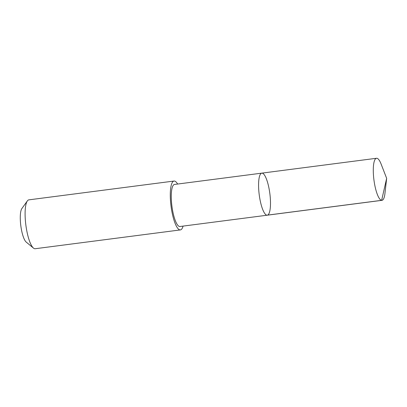 <?xml version="1.0" encoding="UTF-8"?>
<svg xmlns="http://www.w3.org/2000/svg" width="407" height="407" viewBox="0 0 407 407"><rect width="100%" height="100%" fill="white"/><g stroke="black" fill="none" stroke-linecap="round" stroke-linejoin="round"><path stroke-width="0.61" d="M267.257 215.196L179.94 226.511A21.205 5.347 -97.4 0 1 171.266 197.471A21.205 5.347 -97.4 0 1 174.491 184.452L261.808 173.138A21.205 5.347 82.6 0 0 258.582 186.157A21.205 5.347 82.6 0 0 267.257 215.196A21.205 5.347 82.6 0 0 269.836 193.478A21.205 5.347 82.6 0 0 261.808 173.138A21.205 5.347 82.6 0 0 258.582 186.157A21.205 5.347 82.6 0 0 267.257 215.196L381.969 200.336A21.21 5.347 -97.4 0 1 373.29 171.291A21.21 5.347 -97.4 0 1 376.516 158.272A21.21 5.347 -97.4 0 1 381.135 164.123L386.65 178.342L381.639 200.336L266.931 215.196M386.65 178.342L384.941 193.498A21.21 5.347 -97.4 0 1 381.969 200.336M183.074 226.104A24.639 6.212 -97.4 0 1 180.377 229.914A24.639 6.212 -97.4 0 1 171.052 206.278A24.639 6.212 -97.4 0 1 174.043 181.044A24.639 6.212 -97.4 0 1 177.625 184.045M180.377 229.914L35.19 248.728A24.639 6.212 -97.4 0 1 33.476 248.092A24.639 6.212 -97.4 0 1 25.865 225.091A24.639 6.212 -97.4 0 1 27.361 200.91A24.639 6.212 -97.4 0 1 28.856 199.857L174.043 181.044M33.476 248.092L26.231 242.109A17.526 4.416 -97.4 0 1 20.818 225.748A17.526 4.416 -97.4 0 1 21.881 208.547L27.361 200.91M261.808 173.138L376.516 158.272"/></g></svg>

